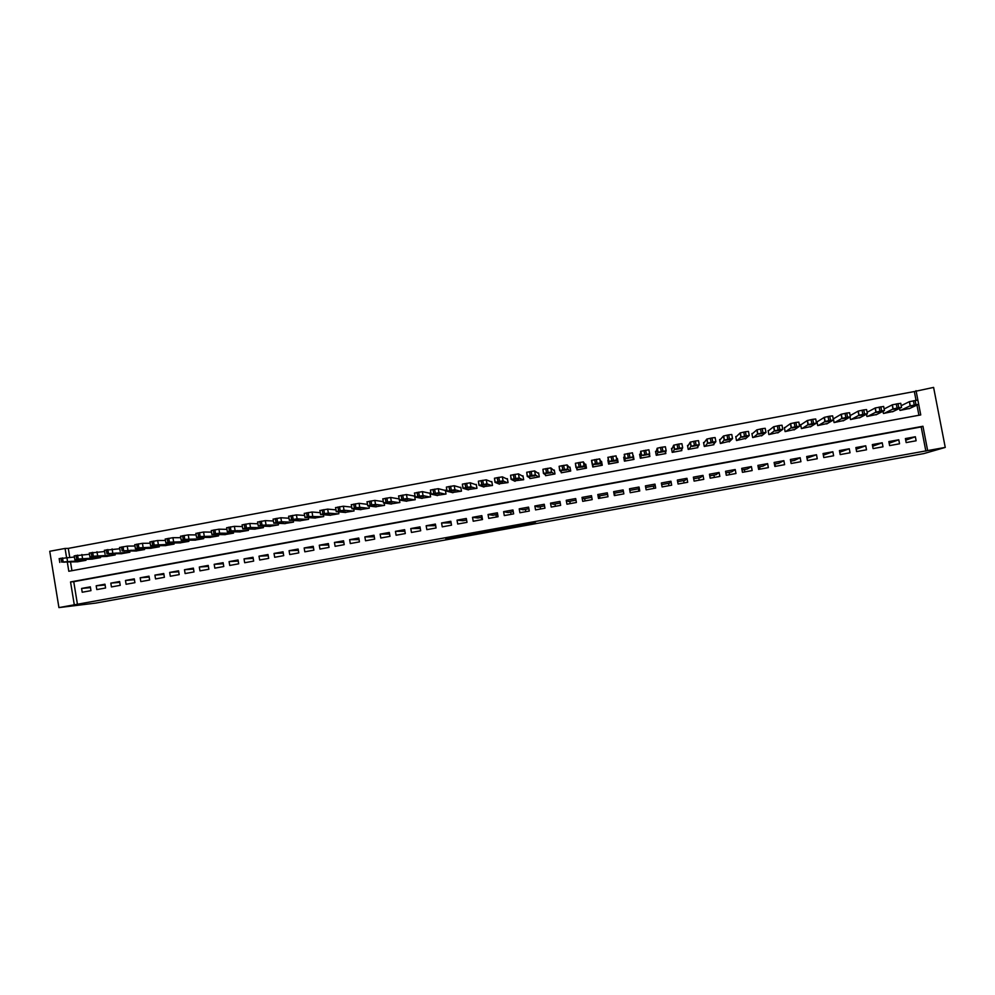 <?xml version="1.0" encoding="UTF-8"?>
<svg xmlns="http://www.w3.org/2000/svg" width="995" height="995" viewBox="0 0 995 995"><rect width="100%" height="100%" fill="white"/><g stroke="black" fill="none" stroke-linecap="round" stroke-linejoin="round"><path stroke-width="1.49" d="M517.524 526.293L535.633 523.009L516.069 525.857L524.813 524.838L517.524 526.293M449.69 538.32L469.553 534.949L464.578 535.161L445.748 538.593L466.792 535.372L449.69 538.32M74.289 604.811L58.929 607.597L95.669 603.107L923.87 453.583L945.25 447.414L927.651 450.586L922.95 426.258L70.545 581.938L74.289 604.811L927.651 450.586M494.851 530.372L515.099 526.716L511.069 526.753L492.127 530.198L494.851 530.372L494.726 529.713M490.97 531.119L468.856 534.414L490.921 530.77M399.144 498.644L398.435 498.781M405.96 501.107L415.226 499.689L414.542 495.808L413.771 495.945M421.32 498.259L430.599 496.853L429.915 492.973L429.144 493.11M436.705 495.398L446.021 494.017L445.325 490.125L444.554 490.274M452.128 492.525L461.469 491.169L460.784 487.276L460.013 487.426M467.6 489.639L476.966 488.321L476.269 484.416L475.498 484.565M483.097 486.742L492.488 485.46L491.791 481.555L491.02 481.704M498.632 483.819L508.059 482.587L507.363 478.682L506.579 478.831M514.191 480.883L523.668 479.714L522.96 475.809L522.176 475.958M529.8 477.898L529.912 478.57L539.302 476.841L538.606 472.923L537.822 473.073M545.434 474.864L545.571 475.685L554.986 473.956L554.277 470.038L553.494 470.175M561.08 471.754L561.267 472.799L570.707 471.058L569.998 467.128L569.215 467.277M576.739 468.446L577.013 469.901L586.465 468.16L585.756 464.23L584.96 464.379M592.348 464.628L592.784 466.991L602.261 465.25L601.54 461.319L600.756 461.456M608.554 460.026L607.87 460.15L609.089 463.993M607.87 460.15L608.592 464.08L618.094 462.327L617.373 458.396L616.589 458.546M623.716 457.227L624.437 461.158L633.977 459.404L633.243 455.461L633.206 459.553L633.206 456.904L624.997 458.409L624.251 454.342L632.459 452.824L633.206 456.904M736.561 436.407L735.753 436.556L736.487 440.524L746.101 438.26M752.717 433.434L751.909 433.584L752.655 437.551L762.294 435.337M768.924 430.437L768.115 430.586L768.861 434.566L778.538 432.39M785.167 427.44L784.358 427.589L785.105 431.581L794.806 429.43M801.448 424.442L800.639 424.591L801.398 428.584L811.124 426.457M817.778 421.432L816.957 421.581L817.716 425.574L827.479 423.472M834.146 418.41L833.325 418.559L834.084 422.564L843.872 420.475M906.171 442.588L916.121 440.785L915.35 436.755L905.4 438.571L906.171 442.588M889.617 445.598L899.542 443.795L898.771 439.778L888.846 441.581L889.617 445.598M873.1 448.596L883 446.805L882.229 442.787L872.329 444.578L873.1 448.596M856.62 451.593L866.508 449.802L865.737 445.785L855.862 447.576L856.62 451.593M840.19 454.578L850.041 452.787L849.282 448.782L839.432 450.573L840.19 454.578M823.798 457.551L833.623 455.772L832.865 451.767L823.039 453.546L823.798 457.551M807.442 460.523L817.256 458.745L816.497 454.74L806.684 456.531L807.442 460.523M791.137 463.483L800.913 461.705L800.167 457.712L790.378 459.491L791.137 463.483M774.869 466.444L784.62 464.665L783.873 460.673L774.11 462.451L774.869 466.444M758.638 469.391L768.364 467.625L767.618 463.633L757.891 465.399L758.638 469.391M742.444 472.326L752.158 470.56L751.412 466.58L741.698 468.346L742.444 472.326M726.288 475.262L735.977 473.508L735.23 469.528L725.554 471.282L726.288 475.262M710.181 478.185L719.845 476.431L719.099 472.463L709.447 474.217L710.181 478.185M694.112 481.107L703.751 479.354L703.017 475.386L693.378 477.14L694.112 481.107M678.08 484.018L687.694 482.276L686.96 478.309L677.346 480.063L678.08 484.018M662.085 486.928L671.675 485.187L670.941 481.219L661.364 482.973L662.085 486.928M646.141 489.826L655.705 488.085L654.971 484.13L645.407 485.871L646.141 489.826M630.221 492.712L639.76 490.983L639.039 487.028L629.499 488.769L630.221 492.712M614.35 495.597L623.865 493.868L623.144 489.926L613.629 491.654L614.35 495.597M598.505 498.47L608.007 496.741L607.286 492.799L597.796 494.527L598.505 498.47M582.709 501.343L592.187 499.614L591.478 495.684L582 497.4L582.709 501.343M566.951 504.204L576.404 502.487L575.695 498.557L566.242 500.274L566.951 504.204M551.23 507.052L560.658 505.348L559.949 501.418L550.521 503.134L551.23 507.052M535.559 509.9L544.962 508.196L544.253 504.278L534.85 505.982L535.559 509.9M519.912 512.748L529.29 511.044L528.581 507.127L519.203 508.831L519.912 512.748M504.303 515.584L513.656 513.88L512.96 509.962L503.607 511.666L504.303 515.584M488.732 518.407L498.072 516.716L497.376 512.798L488.035 514.502L488.732 518.407M473.21 521.231L482.513 519.539L481.829 515.634L472.513 517.325L473.21 521.231M457.712 524.042L467.003 522.35L466.307 518.457L457.028 520.149L457.712 524.042M442.253 526.852L451.531 525.161L450.834 521.268L441.569 522.96L442.253 526.852M426.843 529.651L436.084 527.972L435.4 524.079L426.158 525.758L426.843 529.651M411.457 532.449L420.686 530.77L420.002 526.877L410.773 528.556L411.457 532.449M396.109 535.235L405.313 533.556L404.642 529.676L395.438 531.355L396.109 535.235M380.811 538.009L389.99 536.342L389.306 532.462L380.127 534.128L380.811 538.009M365.538 540.783L374.692 539.116L374.021 535.248L364.866 536.914L365.538 540.783M350.302 543.556L359.444 541.889L358.772 538.021L349.631 539.688L350.302 543.556M335.104 546.317L344.22 544.651L343.549 540.795L334.444 542.449L335.104 546.317M319.942 549.066L329.034 547.412L328.375 543.556L319.283 545.21L319.942 549.066M304.818 551.815L313.898 550.16L313.226 546.305L304.159 547.959L304.818 551.815M289.732 554.551L298.786 552.909L298.127 549.053L289.072 550.695L289.732 554.551M274.682 557.287L283.712 555.645L283.053 551.802L274.023 553.444L274.682 557.287M259.67 560.011L268.675 558.382L268.016 554.526L259.011 556.168L259.67 560.011M244.683 562.735L253.663 561.105L253.016 557.262L244.036 558.891L244.683 562.735M229.733 565.446L238.7 563.817L238.054 559.986L229.086 561.615L229.733 565.446M214.833 568.157L223.775 566.528L223.129 562.697L214.186 564.327L214.833 568.157M199.958 570.856L208.875 569.24L208.229 565.409L199.311 567.026L199.958 570.856M185.12 573.555L194.013 571.938L193.378 568.108L184.473 569.737L185.12 573.555M170.307 576.242L179.187 574.625L178.553 570.807L169.672 572.423L170.307 576.242M155.543 578.928L164.399 577.311L163.765 573.506L154.909 575.11L155.543 578.928M140.805 581.602L149.648 579.998L149.014 576.18L140.171 577.796L140.805 581.602M126.104 584.276L134.922 582.672L134.288 578.866L125.482 580.471L126.104 584.276M111.44 586.938L120.233 585.334L119.611 581.528L110.818 583.132L111.44 586.938M96.813 589.587L105.582 587.995L104.96 584.202L96.192 585.794L96.813 589.587M925.86 451.121L921.183 426.942L73.742 581.677L77.461 604.438M90.346 586.851L81.59 588.443L82.212 592.236L90.968 590.657L90.346 586.851M916.022 400.251L914.33 391.545L68.294 548.382L69.725 557.175M70.533 562.113L71.939 570.695M918.92 415.263L916.955 405.077M909.865 408.385L899.965 410.425L899.567 408.385M893.299 411.42L883.436 413.472L883.013 411.308M876.782 414.442L866.943 416.507L866.496 414.194M860.314 417.465L850.501 419.542L850.016 417.067M729.932 441.171L720.368 443.496L719.621 439.529M713.813 444.044L713.925 444.69L704.286 446.456L703.54 442.501M697.719 446.879L697.856 447.638L688.229 449.417L687.495 445.462M681.65 449.628L681.824 450.598L672.222 452.364L671.501 448.409M665.593 452.24L665.842 453.546L656.265 455.3L655.531 451.357M649.524 454.516L649.884 456.481L640.332 458.235L640.668 451.307L648.902 449.79L649.648 453.857L649.088 456.63M639.611 454.292L640.332 458.235M399.443 500.062L399.878 502.512L390.649 503.955M384.169 503.047L384.567 505.336L375.364 506.778M368.934 506.007L369.307 508.146L360.115 509.602M353.722 508.942L354.071 510.945L344.904 512.425M338.549 511.865L338.872 513.743L329.743 515.223M323.4 514.751L323.711 516.542L314.607 518.022M308.301 517.636L308.587 519.328L299.495 520.808M293.226 520.497L293.5 522.101L284.433 523.594M278.19 523.345L278.451 524.875L269.409 526.367M263.19 526.181L263.439 527.636L254.409 529.141M248.215 529.004L248.451 530.397L239.459 531.902M233.278 531.815L233.514 533.146L224.534 534.651M218.378 534.613L218.601 535.895L209.646 537.399M203.515 537.399L203.726 538.631L194.796 540.136M188.689 540.173L188.888 541.367L179.983 542.872M173.889 542.947L174.088 544.091L165.195 545.596M159.125 545.708L159.312 546.815L150.444 548.32M144.399 548.456L144.586 549.526L135.743 551.031M129.711 551.193L129.885 552.225L121.054 553.742M115.047 553.929L115.221 554.936L106.415 556.441M100.433 556.653L100.582 557.623L91.814 559.14M85.831 559.377L85.993 560.309L77.237 561.827M481.306 517.375L481.717 519.688M495.97 514.713L496.381 517.014M510.659 512.039L511.082 514.353M525.397 509.365L525.808 511.679M540.161 506.679L540.571 508.992M554.961 503.992L555.372 506.306M569.787 501.293L570.21 503.607M584.662 498.582L585.072 500.908M599.562 495.883L599.985 498.209M614.487 493.159L614.922 495.485M638.889 491.132L638.467 488.806M653.914 488.408L653.491 486.07M668.976 485.672L668.553 483.334M684.075 482.936L683.64 480.585M699.211 480.187L698.776 477.836M714.373 477.426L713.937 475.088M729.584 474.665L729.136 472.314M744.82 471.904L744.372 469.553M760.093 469.118L759.645 466.767M775.404 466.344L774.956 463.993M58.929 607.597L49.75 551.28L65.073 548.444L66.516 557.299M68.294 548.382L65.073 548.444M914.33 391.545L933.596 387.403L945.25 447.414M67.337 562.25L68.804 571.267L920.748 414.927L918.683 404.269L909.069 408.746M917.863 400.04L916.047 390.662M921.183 426.942L922.95 426.258M73.742 581.677L70.545 581.938M915.35 436.755L905.711 440.2M898.771 439.778L889.157 443.223M882.229 442.787L872.64 446.233M865.737 445.785L856.173 449.218M849.282 448.782L839.743 452.215M832.865 451.767L823.35 455.188M816.497 454.74L806.995 458.16M800.167 457.712L794.42 460.449L790.689 461.133M783.873 460.673L778.687 463.309L774.421 464.093M767.618 463.633L763.003 466.157L758.19 467.041M751.412 466.58L747.344 469.006L742.009 469.976M735.23 469.528L731.735 471.854L725.852 472.911M719.099 472.463L716.151 474.677L709.746 475.846M703.017 475.386L700.617 477.5L693.677 478.769M686.96 478.309L685.107 480.324L677.645 481.679M670.941 481.219L669.635 483.135L661.663 484.59M654.971 484.13L654.212 485.946L645.705 487.488M639.039 487.028L638.815 488.744L629.798 490.386M623.442 491.542L614.263 493.209L613.629 491.654M607.584 494.415L598.965 495.983L597.796 494.527M591.764 497.301L583.704 498.756L582 497.4M575.981 500.162L568.468 501.53L566.242 500.274M560.247 503.022L553.282 504.291L550.521 503.134M544.539 505.883L538.121 507.052L534.85 505.982M528.88 508.731L523.009 509.801L519.203 508.831M513.246 511.567L507.923 512.537L503.607 511.666M497.662 514.403L492.873 515.273L488.035 514.502M482.115 517.238L477.849 518.009L472.513 517.325M466.593 520.049L462.874 520.733L457.028 520.149M451.121 522.872L441.569 522.96M435.686 525.671L426.158 525.758M420.276 528.469L410.773 528.556M404.915 531.268L395.438 531.355M389.592 534.054L380.127 534.128M374.294 536.827L364.866 536.914M359.046 539.601L349.631 539.688M334.444 542.449L343.81 542.3M319.283 545.21L328.624 544.974M304.159 547.959L313.462 547.66M289.072 550.695L298.338 550.347M274.023 553.444L283.264 553.033M259.011 556.168L268.215 555.72M244.036 558.891L253.203 558.394M229.086 561.615L238.24 561.068M214.186 564.327L223.303 563.742M199.311 567.026L208.403 566.416M184.473 569.737L193.54 569.078M169.672 572.423L178.702 571.739M154.909 575.11L163.914 574.401M140.171 577.796L149.15 577.063M125.482 580.471L134.437 579.712M110.818 583.132L119.748 582.349M96.192 585.794L105.097 584.998M81.59 588.443L90.47 587.635M511.952 527.275L503.122 528.357L511.952 527.275M481.891 532.611L489.739 531.193L481.891 532.611M900.786 410.276L910.102 405.86L909.455 401.644L917.875 400.114L918.659 404.194M901.196 405.686L909.293 401.706M910.388 406.159L915.848 405.164L910.388 406.159M918.671 404.281L910.102 405.86M884.256 413.323L893.149 408.945L898.783 407.739L901.532 407.44L892.515 411.793M884.132 408.982L892.353 404.791L900.736 403.286L901.52 407.353M893.348 409.306L898.796 408.298L893.348 409.306M867.764 416.358L875.911 412.154L881.645 410.898L884.443 410.587L876.01 414.84M867.118 412.291L875.289 407.95L883.647 406.445L884.431 410.512M876.346 412.44L881.781 411.433L876.346 412.44M851.322 419.38L859.058 415.226L864.568 414.044L867.391 413.733L859.531 417.875M850.14 415.611L858.262 411.084L863.772 409.903L866.595 409.592L867.379 413.659M859.394 415.562L864.817 414.567L859.394 415.562M834.904 422.402L841.894 418.435L847.516 417.191L850.377 416.868L843.101 420.897M833.387 418.858L841.098 414.293L846.733 413.049L849.593 412.726L850.364 416.805M842.479 418.684L847.889 417.689L842.479 418.684M818.537 425.425L825.141 421.47L828.823 420.636L833.412 419.989L826.721 423.92M817.019 421.905L824.357 417.34L829.73 416.184L832.628 415.86L833.4 419.927M825.614 421.793L830.999 420.798L825.614 421.793M802.206 428.435L808.052 424.666L811.87 423.758L816.497 423.111L810.365 426.93M800.701 424.94L807.268 420.549L812.778 419.318L815.713 418.982L816.485 423.062M808.786 424.89L814.159 423.907L808.786 424.89M785.926 431.432L791.199 427.775L794.968 426.88L799.619 426.221L794.06 429.927M784.433 427.974L790.416 423.659L795.876 422.44L798.836 422.104L799.607 426.171M791.995 427.987L797.368 426.992L791.995 427.987M769.67 434.417L774.384 430.872L779.794 429.678L782.791 429.33L777.791 432.924M768.19 431.009L773.612 426.755L779.01 425.549L782.008 425.213L782.779 429.28M775.254 431.071L780.615 430.089L775.254 431.071M753.464 437.402L757.618 433.969L762.966 432.775L766.001 432.427L761.561 435.909M751.996 434.056L756.847 429.852L762.195 428.658L765.217 428.31L765.988 432.377M758.563 434.156L763.899 433.161L758.563 434.156M737.295 440.387L740.889 437.054L746.188 435.872L749.247 435.512L745.379 438.894M735.852 437.103L740.118 432.949L745.417 431.755L748.476 431.407L749.235 435.474M741.909 437.215L747.233 436.233L741.909 437.215M721.176 443.347L724.211 440.126L729.447 438.957L732.544 438.584L729.236 441.867M719.746 440.151L723.44 436.021L728.676 434.852L731.773 434.479L732.531 438.559M725.293 440.287L730.604 439.305L725.293 440.287M705.082 446.307L707.569 443.198L711.089 442.34L715.878 441.656L713.116 444.827M703.676 443.235L706.798 439.094L711.985 437.924L715.119 437.564L715.878 441.631M708.726 443.335L714.024 442.365L708.726 443.335M689.037 449.267L690.965 446.257L694.435 445.412L699.261 444.728L697.06 447.787M687.669 446.357L690.207 442.166L695.331 441.009L698.502 440.636L699.261 444.703M692.197 446.382L697.483 445.412L692.197 446.382M673.03 452.215L674.411 449.305L677.831 448.471L682.682 447.775L681.028 450.747M671.712 449.578L673.652 445.213L678.727 444.068L681.923 443.695L682.682 447.762M675.704 449.417L680.978 448.446L675.704 449.417M657.061 455.163L657.894 452.352L662.919 451.22L666.153 450.822L665.033 453.683M655.829 452.999L657.148 448.272L660.506 447.439L665.394 446.743L666.14 450.81M659.262 452.451L664.523 451.481L659.262 452.451M641.128 458.086L640.668 451.307M642.857 455.474L648.106 454.504L642.857 455.474M649.648 453.869L641.427 455.387M625.233 461.021L624.997 458.409M625.009 461.058L624.251 454.342M626.489 458.496L631.726 457.526L626.489 458.496M608.604 461.431L616.788 459.926L617.31 462.476L616.042 455.859L607.858 457.364L609.388 463.931M610.171 461.506L615.495 460.983L610.171 461.506M602.074 465.287L599.687 458.882L591.515 460.387L592.249 464.441M593.567 466.842L592.249 464.454L597.062 463.359L600.42 462.949L601.477 465.386M593.891 464.503L599.288 463.969L593.891 464.503M586.092 466.12L583.356 461.891L575.396 463.284L575.943 467.439L577.796 469.752M575.943 467.451L584.09 465.958L585.682 468.297M577.66 467.488L583.132 466.953L577.66 467.488M570.235 468.409L567.075 464.901L559.128 466.282L559.675 470.436L562.063 472.65M559.688 470.448L567.809 468.956L569.924 471.207M561.454 470.486L567.013 469.926L561.454 470.461M554.451 470.996L550.832 467.899L542.909 469.279L543.457 473.421L546.354 475.535M543.457 473.446L551.566 471.953L554.203 474.093M545.297 473.458L550.944 472.886L545.297 473.458M538.743 473.695L534.626 470.896L526.716 472.264L527.263 476.406L530.696 478.421M527.275 476.431L535.36 474.938L538.531 476.978M529.178 476.431L534.9 475.834L529.178 476.431M523.084 476.456L518.47 473.881L510.572 475.249L511.119 479.379L515.074 481.306M511.131 479.403L519.191 477.923L522.885 479.864M513.109 479.391L518.905 478.782L513.097 479.366M507.462 479.242L502.351 476.854L494.465 478.222L495.025 482.339M499.49 484.167L495.025 482.376L499.527 481.344L503.072 480.896L507.276 482.737M497.065 482.351L502.948 481.729L497.065 482.351M491.878 482.04L486.269 479.826L478.396 481.182L478.956 485.299L483.943 487.028M478.968 485.336L486.99 483.856L491.717 485.597M481.07 485.299L487.028 484.664L481.058 485.262M476.344 484.851L470.237 482.786L462.376 484.142L462.936 488.246M468.434 489.888L462.949 488.284L467.351 487.276L470.946 486.816L476.182 488.458M465.113 488.234L471.145 487.587L465.113 488.234M460.847 487.662L454.23 485.734L446.382 487.09L446.954 491.182M452.961 492.736L446.966 491.231L451.307 490.236L454.951 489.764L460.697 491.319M449.193 491.169L455.312 490.51L449.193 491.169M445.387 490.485L438.273 488.682L430.437 490.037L431.009 494.117L437.539 495.585M431.022 494.167L438.982 492.699L445.25 494.154M433.31 494.092L439.504 493.421L433.31 494.092M429.977 493.296L422.353 491.629L414.405 493.097M422.141 498.42L415.114 497.102L419.368 496.119L423.062 495.634L429.828 497.002M417.477 497.015L423.746 496.318L417.477 497.015M414.592 496.107L406.47 494.552L398.547 496.02M406.781 501.244L399.256 500.025L403.46 499.055L407.179 498.57L414.455 499.826M401.681 499.925L408.025 499.216L401.669 499.876M399.182 498.905L390.637 497.488L382.727 498.943M391.458 504.067L383.423 502.948L385.998 502.276L391.333 501.492L399.107 502.649M385.923 502.836L392.341 502.114L385.911 502.786M383.324 501.629L374.829 500.398L366.944 501.853M376.172 506.878L367.64 505.858L371.744 504.9L375.525 504.403L383.809 505.472M370.202 505.734L376.695 504.987L370.19 505.671M367.503 504.365L359.071 503.308L351.21 504.763M360.924 509.689L351.894 508.756L355.949 507.811L359.767 507.313L368.536 508.283M354.519 508.619L361.085 507.873L354.506 508.569M351.72 507.127L343.35 506.219L335.502 507.661M345.7 512.487L336.198 511.654L338.623 511.007L344.046 510.211L353.312 511.094M338.872 511.505L345.514 510.733L338.86 511.442M335.974 509.888L327.666 509.117L319.843 510.559M330.527 515.286L320.527 514.539L322.915 513.905L328.35 513.097L338.113 513.893M323.263 514.378L329.979 513.607L323.251 514.315M320.278 512.661L312.02 512.002L304.209 513.445M315.39 518.072L304.893 517.425L308.811 516.504L322.952 516.679M307.704 517.251L314.495 516.455L307.691 517.189M304.619 515.435L296.41 514.888L288.625 516.318M300.291 520.858L289.309 520.298L291.61 519.676L297.095 518.855L307.828 519.465M292.169 520.111L299.035 519.303L292.157 520.049M289.01 518.221L280.839 517.761L273.078 519.191M285.217 523.631L273.749 523.159L276.013 522.549L281.523 521.728L292.741 522.238M276.672 522.972L283.625 522.139L276.66 522.897M273.426 521.007L265.317 520.621L257.568 522.052M270.18 526.392L258.24 526.019L262.008 525.136L277.692 525.012M261.225 525.82L268.24 524.974L261.212 525.746M257.892 523.78L249.82 523.482L242.096 524.912M255.193 529.153L242.768 528.88L244.932 528.283L250.491 527.449L262.68 527.773M245.815 528.656L252.892 527.81L245.802 528.581M242.394 526.566L234.372 526.343L226.661 527.76M240.23 531.915L227.333 531.728L231.002 530.857L247.705 530.534M230.43 531.492L237.594 530.621L230.417 531.417M226.935 529.352L218.95 529.191L211.251 530.609M225.305 534.663L211.923 534.564L214.012 533.979L219.621 533.146L232.768 533.283M215.094 534.315L222.345 533.519L215.082 534.24M211.512 532.126L203.577 532.026L195.878 533.444M210.418 537.399L196.562 537.387L200.144 536.541L217.855 536.031M199.796 537.138L207.122 536.33L199.771 537.051M196.127 534.912L188.242 534.862L180.543 536.268M195.555 540.136L181.239 540.223L184.772 539.377L202.98 538.768M184.523 539.949L191.935 539.128L184.51 539.862M180.779 537.686L172.931 537.686L165.245 539.091M180.742 542.872L165.954 543.034L169.436 542.2L188.142 541.504M169.299 542.76L176.787 541.914L169.287 542.673M165.468 540.459L157.67 540.509L149.984 541.914M165.954 545.583L150.705 545.845L154.15 545.024L173.341 544.228M154.113 545.558L161.688 544.7L154.088 545.471M150.195 543.233L142.434 543.32L134.76 544.725M151.203 548.307L135.494 548.655L138.89 547.835L158.578 546.951M138.952 548.357L146.613 547.486L138.939 548.257M134.972 545.994L127.248 546.118L119.562 547.524M136.489 551.019L122.149 550.919L143.84 549.663M123.84 551.143L131.576 550.247L123.815 551.043M119.773 548.755L104.413 550.322M121.813 553.717L106.962 553.717L129.151 552.362M108.753 553.916L116.577 553.021L108.741 553.817M104.612 551.516L89.301 553.108M107.161 556.416L90.072 557.026L93.331 556.23L114.487 555.061M93.717 556.69L101.614 555.77L93.692 556.591M89.488 554.265L74.227 555.894M92.56 559.103L75.011 559.799L78.219 559.016L99.861 557.76M78.704 559.464L86.689 558.531L78.692 559.352M74.401 557.013L59.178 558.668M77.983 561.789L61.64 562.076L85.259 560.446M63.73 562.225L71.789 561.267L63.717 562.113M496.343 529.415L496.468 530.124M473.62 533.519L473.744 534.228M471.991 533.817L472.103 534.489M915.96 404.579L915.151 400.413M914.231 404.89L913.422 400.724M892.988 409.007L892.179 404.865M898.783 407.739L897.975 403.584M897.067 408.062L896.259 403.895M875.911 412.154L875.115 408.012M881.645 410.898L880.849 406.744M879.941 411.221L879.145 407.054M858.884 415.301L858.088 411.159M864.568 414.044L863.772 409.903M862.852 414.368L862.056 410.214M841.894 418.435L841.098 414.293M847.516 417.191L846.733 413.049M845.825 417.502L845.029 413.36M824.954 421.557L824.171 417.427M830.526 420.325L829.73 416.184M828.823 420.636L828.039 416.495M808.052 424.666L807.268 420.549M813.562 423.447L812.778 419.318M811.87 423.758L811.087 419.629M791.199 427.775L790.416 423.659M796.659 426.569L795.876 422.44M794.968 426.88L794.184 422.751M774.384 430.872L773.612 426.755M779.794 429.678L779.01 425.549M778.102 429.989L777.331 425.86M757.618 433.969L756.847 429.852M762.966 432.775L762.195 428.658M761.287 433.086L760.516 428.969M740.889 437.054L740.118 432.949M746.188 435.872L745.417 431.755M744.509 436.183L743.738 432.066M724.211 440.126L723.44 436.021M729.447 438.957L728.676 434.852M727.78 439.268L727.009 435.151M707.569 443.198L706.798 439.094M712.756 442.041L711.985 437.924M711.089 442.34L710.318 438.235M690.965 446.257L690.207 442.166M696.102 445.113L695.331 441.009M694.435 445.412L693.677 441.307M674.411 449.305L673.652 445.213M679.486 448.173L678.727 444.068M677.831 448.471L677.073 444.379M657.894 452.352L657.148 448.272M662.919 451.22L662.16 447.128M661.265 451.531L660.506 447.439M646.389 454.267L645.643 450.188M644.748 454.578L643.989 450.486M629.91 457.314L629.163 453.222M628.268 457.613L627.522 453.533M616.788 459.926L616.042 455.859M613.467 460.337L612.721 456.257M611.825 460.648L611.079 456.568M600.42 462.949L599.687 458.882M597.062 463.359L596.328 459.292M595.433 463.67L594.687 459.59M584.09 465.958L583.356 461.891M580.707 466.381L579.973 462.314M579.078 466.68L578.331 462.613M567.809 468.956L567.075 464.901M564.389 469.391L563.655 465.324M562.76 469.69L562.026 465.623M551.566 471.953L550.832 467.899M548.121 472.389L547.387 468.334M546.491 472.687L545.757 468.633M535.36 474.938L534.626 470.896M531.877 475.386L531.156 471.331M530.26 475.685L529.527 471.63M519.191 477.923L518.47 473.881M515.684 478.371L514.962 474.316M514.067 478.67L513.345 474.615M503.072 480.896L502.351 476.854M499.527 481.344L498.806 477.301M497.923 481.642L497.201 477.6M486.99 483.856L486.269 479.826M483.421 484.316L482.699 480.274M481.804 484.615L481.095 480.573M470.946 486.816L470.237 482.786M467.351 487.276L466.63 483.247M465.735 487.575L465.026 483.545M454.951 489.764L454.23 485.734M451.307 490.236L450.598 486.207M449.715 490.535L448.994 486.505M438.982 492.699L438.273 488.682M435.325 493.184L434.604 489.154M433.721 493.483L433.012 489.453M423.062 495.634L422.353 491.629M419.368 496.119L418.659 492.102M417.776 496.418L417.067 492.401M407.179 498.57L406.47 494.552M403.46 499.055L402.751 495.037M401.868 499.353L401.159 495.336M391.333 501.492L390.637 497.488M387.577 501.99L386.881 497.973M385.998 502.276L385.301 498.259M375.525 504.403L374.829 500.398M371.744 504.9L371.048 500.895M370.165 505.199L369.468 501.181M359.767 507.313L359.071 503.308M355.949 507.811L355.265 503.818M354.382 508.109L353.685 504.104M344.046 510.211L343.35 506.219M340.203 510.721L339.506 506.716M338.623 511.007L337.939 507.015M328.35 513.097L327.666 509.117M324.482 513.619L323.798 509.627M322.915 513.905L322.231 509.913M312.704 515.982L312.02 512.002M308.811 516.504L308.114 512.512M307.244 516.803L306.559 512.811M297.095 518.855L296.41 514.888M293.164 519.39L292.48 515.41M291.61 519.676L290.926 515.696M281.523 521.728L280.839 517.761M277.568 522.263L276.884 518.283M276.013 522.549L275.329 518.569M265.988 524.589L265.317 520.621M262.008 525.136L261.324 521.156M260.454 525.422L259.782 521.442M250.491 527.449L249.82 523.482M246.486 527.997L245.815 524.029M244.932 528.283L244.26 524.315M235.044 530.298L234.372 526.343M231.002 530.857L230.33 526.89M229.459 531.143L228.788 527.176M219.621 533.146L218.95 529.191M215.554 533.706L214.883 529.738M214.012 533.979L213.34 530.024M204.236 535.982L203.577 532.026M200.144 536.541L199.485 532.586M198.602 536.827L197.943 532.872M188.901 538.805L188.242 534.862M184.772 539.377L184.112 535.422M183.242 539.663L182.583 535.708M173.59 541.628L172.931 537.686M169.436 542.2L168.777 538.258M167.906 542.486L167.247 538.531M158.329 544.439L157.67 540.509M154.15 545.024L153.491 541.081M152.621 545.31L151.961 541.355M143.093 547.25L142.434 543.32M138.89 547.835L138.23 543.892M137.36 548.121L136.713 544.178M127.895 550.048L127.248 546.118M123.666 550.645L123.019 546.703M122.149 550.919L121.49 546.989M112.746 552.847L112.099 548.917M108.48 553.444L107.833 549.514M106.962 553.717L106.316 549.787M97.622 555.633L96.975 551.715M93.331 556.23L92.684 552.3M91.826 556.516L91.179 552.586M82.535 558.419L81.901 554.501M78.219 559.016L77.585 555.098M76.715 559.302L76.068 555.372M67.486 561.192L66.852 557.275M63.158 561.802L62.511 557.884M61.64 562.076L61.006 558.158M910.263 405.798L909.455 401.644M913.92 405.351L914.044 405.997M893.149 408.945L892.353 404.791M896.968 408.485L897.08 409.119M876.085 412.092L875.289 407.95M880.053 411.607L880.165 412.241M859.058 415.226L858.262 411.084M863.175 414.716L863.299 415.35M842.081 418.36L841.285 414.219M846.347 417.813L846.471 418.46M825.141 421.47L824.357 417.34M829.556 420.91L829.681 421.544M808.238 424.591L807.467 420.462M812.815 424.007L812.94 424.641M791.398 427.688L790.615 423.571M796.124 427.079L796.236 427.713M774.583 430.785L773.811 426.668M779.471 430.151L779.582 430.785M757.817 433.882L757.046 429.765M762.854 433.223L762.966 433.845M741.088 436.954L740.317 432.85M746.287 436.283L746.399 436.904M724.41 440.026L723.639 435.922M729.758 439.33L729.87 439.952M707.768 443.098L707.01 438.994M691.164 446.158L690.406 442.066M674.61 449.205L673.851 445.113M658.093 452.252L657.347 448.16M641.626 455.287L640.867 451.208M625.183 458.309L624.437 454.23M608.803 461.332L608.057 457.265M592.448 464.342L591.702 460.275M576.13 467.351L575.396 463.284M559.862 470.349L559.128 466.282M543.631 473.334L542.909 469.279M527.449 476.319L526.716 472.264M511.293 479.291L510.572 475.249M495.187 482.264L494.465 478.222M479.117 485.224L478.396 481.182M463.085 488.172L462.376 484.142M447.103 491.12L446.382 487.09M431.146 494.055L430.437 490.037M415.238 496.99L414.529 492.973M399.368 499.913L398.659 495.908M383.535 502.836L382.826 498.831M367.74 505.746L367.043 501.741M351.981 508.644L351.285 504.652M336.26 511.542L335.576 507.549M320.589 514.427L319.892 510.447M304.943 517.313L304.259 513.333M289.346 520.186L288.662 516.206M273.774 523.059L273.103 519.079M258.252 525.92L257.581 521.94M242.768 528.768L242.096 524.8M227.308 531.616L226.649 527.661M211.898 534.464L211.238 530.497M196.525 537.288L195.866 533.332M181.19 540.123L180.518 536.168M165.879 542.934L165.22 538.991M150.618 545.745L149.959 541.815M135.395 548.556L134.735 544.626M120.196 551.354L119.549 547.424M105.047 554.153L104.4 550.223M89.923 556.939L89.289 553.009M74.849 559.712L74.202 555.795M59.799 562.486L59.165 558.568"/></g></svg>
